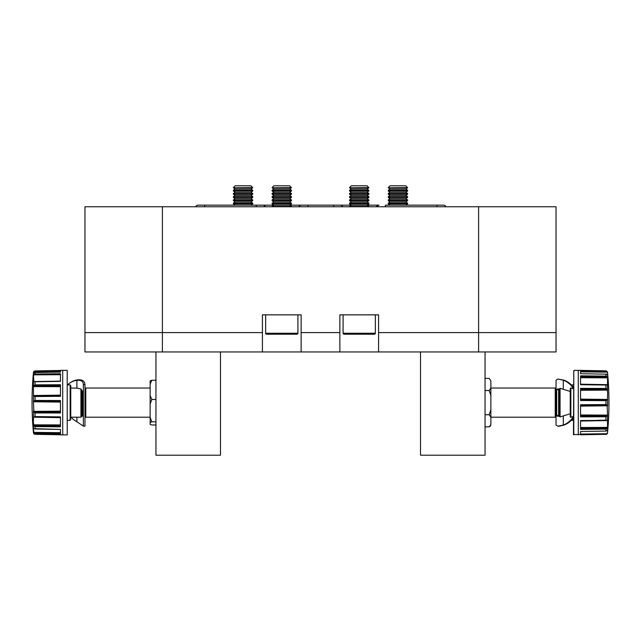 <?xml version="1.0" encoding="UTF-8"?>
<svg xmlns="http://www.w3.org/2000/svg" width="641" height="641" viewBox="0 0 641 641"><rect width="100%" height="100%" fill="white"/><g stroke="black" fill="none" stroke-linecap="round" stroke-linejoin="round"><path stroke-width="0.96" d="M291.463 187.581L272.105 187.765L291.463 187.765L289.676 185.794L273.891 185.794L272.105 187.581M273.891 189.023L272.105 190.273L291.463 190.273L289.676 189.023L273.891 189.023L272.105 187.765M272.105 190.273L272.105 190.994L291.463 190.994L291.463 190.273M273.891 192.244L272.105 193.502L291.463 193.502L289.676 192.244L273.891 192.244L272.105 190.994M272.105 193.502L272.105 194.223L291.463 194.223L291.463 193.502M273.891 195.473L272.105 196.723L291.463 196.723L289.676 195.473L273.891 195.473L272.105 194.223M272.105 196.723L272.105 197.444L291.463 197.444L291.463 196.723M273.891 198.702L272.105 199.952L291.463 199.952L289.676 198.702L273.891 198.702L272.105 197.444M272.105 199.952L272.105 200.673L291.463 200.673L291.463 199.952M273.891 201.923L272.105 203.181L291.463 203.181L289.676 201.923L273.891 201.923L272.105 200.673M272.105 203.181L272.105 203.902L291.463 203.902L291.463 203.181M262.882 205.152A2.901 2.901 0 0 0 262.746 205.152L273.891 205.152L272.105 206.402L291.463 206.402L289.676 205.152L273.891 205.152L272.105 203.902M265.646 314.851L265.646 333.248A0.97 0.97 0 0 0 266.616 334.209L296.943 334.209A0.97 0.97 0 0 0 297.913 333.248L297.913 314.851M340.507 205.168L339.858 205.168M333.729 206.763L333.729 205.152L340.179 205.152A2.901 2.901 0 0 1 342.783 206.763A2.901 2.901 0 0 0 340.179 205.152L340.315 205.152M204.671 206.763L204.671 205.152L262.746 205.152L256.296 205.152L256.296 206.763M385.353 206.763L385.353 205.152L436.978 205.152L436.978 206.763M376.299 206.763L378.903 205.152A2.901 2.901 0 0 0 376.299 206.763M198.213 205.152A2.901 2.901 0 0 0 195.617 206.763A2.901 2.901 0 0 1 198.213 205.152L204.671 205.152L198.213 205.152M443.428 205.152L443.428 205.152A2.901 2.901 0 0 1 446.032 206.763A2.901 2.901 0 0 0 443.428 205.152L436.978 205.152L443.428 205.152M298.866 206.763A2.901 2.901 0 0 1 301.462 205.152L351.324 205.152L349.537 203.902L349.537 203.181L368.895 203.181L368.895 203.902L349.537 203.902M262.746 205.152A2.901 2.901 0 0 1 265.35 206.763A2.901 2.901 0 0 0 262.746 205.152M407.612 187.581L388.254 187.765L407.612 187.765L405.825 185.794L390.048 185.794L388.254 187.581M390.048 189.023L388.254 190.273L407.612 190.273L405.825 189.023L390.048 189.023L388.254 187.765M388.254 190.273L388.254 190.994L407.612 190.994L407.612 190.273M390.048 192.244L388.254 193.502L407.612 193.502L405.825 192.244L390.048 192.244L388.254 190.994M388.254 193.502L388.254 194.223L407.612 194.223L407.612 193.502M390.048 195.473L388.254 196.723L407.612 196.723L405.825 195.473L390.048 195.473L388.254 194.223M388.254 196.723L388.254 197.444L407.612 197.444L407.612 196.723M390.048 198.702L388.254 199.952L407.612 199.952L405.825 198.702L390.048 198.702L388.254 197.444M388.254 199.952L388.254 200.673L407.612 200.673L407.612 199.952M390.048 201.923L388.254 203.181L407.612 203.181L405.825 201.923L390.048 201.923L388.254 200.673M388.254 203.181L388.254 203.902L407.612 203.902L407.612 203.181M252.746 187.581L233.388 187.765L252.746 187.765L250.952 185.794L235.175 185.794L233.388 187.581M235.175 189.023L233.388 190.273L252.746 190.273L250.952 189.023L235.175 189.023L233.388 187.765M233.388 190.273L233.388 190.994L252.746 190.994L252.746 190.273M235.175 192.244L233.388 193.502L252.746 193.502L250.952 192.244L235.175 192.244L233.388 190.994M233.388 193.502L233.388 194.223L252.746 194.223L252.746 193.502M235.175 195.473L233.388 196.723L252.746 196.723L250.952 195.473L235.175 195.473L233.388 194.223M233.388 196.723L233.388 197.444L252.746 197.444L252.746 196.723M235.175 198.702L233.388 199.952L252.746 199.952L250.952 198.702L235.175 198.702L233.388 197.444M233.388 199.952L233.388 200.673L252.746 200.673L252.746 199.952M235.175 201.923L233.388 203.181L252.746 203.181L250.952 201.923L235.175 201.923L233.388 200.673M233.388 203.181L233.388 203.902L252.746 203.902L252.746 203.181M368.895 187.581L349.537 187.765L368.895 187.765L367.109 185.794L351.324 185.794L349.537 187.581M351.324 189.023L349.537 190.273L368.895 190.273L367.109 189.023L351.324 189.023L349.537 187.765M349.537 190.273L349.537 190.994L368.895 190.994L368.895 190.273M351.324 192.244L349.537 193.502L368.895 193.502L367.109 192.244L351.324 192.244L349.537 190.994M349.537 193.502L349.537 194.223L368.895 194.223L368.895 193.502M351.324 195.473L349.537 196.723L368.895 196.723L367.109 195.473L351.324 195.473L349.537 194.223M349.537 196.723L349.537 197.444L368.895 197.444L368.895 196.723M351.324 198.702L349.537 199.952L368.895 199.952L367.109 198.702L351.324 198.702L349.537 197.444M349.537 199.952L349.537 200.673L368.895 200.673L368.895 199.952M368.895 203.181L367.109 201.923L351.324 201.923L349.537 200.673M378.903 205.152L351.324 205.152L349.537 206.763M368.895 203.902L367.109 205.152L368.895 206.402L349.537 206.402M343.087 314.851L343.087 333.248A0.97 0.97 0 0 0 344.057 334.209L374.384 334.209A0.97 0.97 0 0 0 375.354 333.248L375.354 314.851M301.142 332.599L301.142 314.851L262.425 314.851L262.425 332.599L84.965 332.599L84.965 206.763L162.397 206.763L162.397 332.599L162.397 206.763L478.603 206.763L478.603 332.599L478.603 206.763L556.035 206.763L556.035 351.957L478.603 351.957L478.603 332.599L478.603 351.957L378.575 351.957L378.575 314.851L339.858 314.851L339.858 332.599L301.142 332.599L301.142 351.957L339.858 351.957L339.858 332.599M339.858 351.957L378.575 351.957M84.965 332.599L84.965 351.957L162.397 351.957L162.397 332.599L162.397 351.957L301.142 351.957M262.425 351.957L262.425 332.599M580.554 389.424L607.131 389.255L607.612 392.637L607.524 399.111L607.131 400.064L605.945 400.649L605.945 404.583L580.554 404.735L580.554 416.858L606.074 416.762L607.131 415.969L607.524 414.639L607.524 426.946L607.131 428.3L605.945 429.101L605.945 431.072L580.554 431.521L580.554 434.774L606.074 434.326L607.524 432.931A323.457 323.457 0 0 0 607.524 372.293L607.524 374.785L605.945 374.16L605.945 376.123L580.554 375.826L580.554 384.704L606.074 385.049L607.524 384.52L607.524 390.585M580.554 405.521L607.131 405.168L607.524 414.639M607.58 373.15L607.524 384.52M605.945 431.072L607.612 430.223M607.524 426.946L607.524 432.731M605.945 434.334L573.455 434.558L573.783 370.714L573.783 434.878M607.524 372.293L605.945 370.835L578.286 370.346L578.31 434.878L578.286 370.346L574.424 370.346M605.945 434.398A1.611 1.611 0 0 0 607.524 432.931M571.331 384.904L573.455 384.872M571.331 420.32L573.455 420.36M485.053 378.398L489.163 378.398L490.862 380.834L490.862 424.799A2.58 2.58 0 0 1 489.428 426.722M555.226 388.029L556.035 388.839L556.035 416.394L555.226 417.195L555.226 388.029L490.862 388.029M555.226 417.195L490.862 417.195M556.396 389.64L557.95 388.895L559.264 389.095A0.649 0.649 0 0 1 558.615 389.712L558.615 415.52A0.649 0.649 0 0 1 559.256 416.113L558.007 416.33L556.372 415.6M558.615 389.712L556.684 389.712L556.684 415.52L558.615 415.52M556.684 389.712A0.649 0.649 0 0 1 556.035 389.063M556.684 415.52A0.649 0.649 0 0 0 556.035 416.169M557.902 415.52L558.768 416.241M573.455 417.828A23.557 20.4 90 0 1 564.104 425.047L559.345 426.193L557.942 426.193L556.035 425.047L556.035 416.394M560.066 416.914L570.234 413.765L570.234 391.467L560.066 388.318L560.066 416.914L559.264 416.257L559.264 388.975L560.066 388.318M573.455 416.65A23.557 20.4 90 0 1 563.295 425.047L557.942 426.193M556.035 388.839L556.035 380.185L558.023 379.039L564.104 380.185A23.557 20.4 90 0 1 573.455 387.404M558.792 388.983L557.926 389.712M558.023 379.039L563.295 380.185A23.557 20.4 90 0 1 573.455 388.582M564.104 380.185L563.295 380.185L563.295 389.063M563.295 416.161L563.295 425.047L564.104 425.047M573.743 389.031L570.867 387.853L570.234 388.382L570.234 416.85L570.867 417.379L573.743 416.201M570.234 388.382L570.234 391.467M490.862 424.799L489.163 426.834L485.053 426.834M489.163 414.727L490.862 409.855L490.862 417.163L489.163 414.727L485.053 414.727M489.163 390.505L490.862 388.069L490.862 395.377L489.163 390.505L485.053 390.505M490.862 380.834L489.163 378.398M580.554 420.849L607.131 420.392L580.554 420.528L580.554 429.406L605.945 429.101M607.131 389.255L605.945 388.454L580.554 388.374L580.554 400.497L605.945 400.649M580.554 371.187L607.131 371.484L606.074 370.899L580.554 370.458L580.554 373.711L605.945 374.16M607.131 371.484L607.524 372.493M580.554 376.852L607.131 376.932L605.945 376.123M607.131 376.932L607.524 378.286M607.131 405.168L605.945 404.583M574.424 370.714L573.783 370.714M607.131 433.749L580.554 434.037L580.554 431.521M580.554 434.718L598.029 434.47M606.074 420.184L597.108 420.304M580.554 429.326L598.029 429.198M580.554 404.808L597.116 404.639M580.554 416.77L598.029 416.794M580.554 388.454L597.108 388.43M580.554 400.425L598.029 400.601M580.554 375.906L597.1 376.019M580.554 384.664L598.029 384.945M580.554 373.711L580.554 371.844L607.476 372.173M580.554 370.506L597.116 370.738M420.52 351.957L420.52 455.206L485.053 455.206L485.053 351.957M60.446 425.784L33.869 425.768L33.388 422.403L33.476 417.387L35.055 416.578L35.055 412.948L60.446 412.972L60.446 400.529L35.055 400.433L33.869 401.09L33.476 402.171L33.476 387.068L33.869 385.698L35.055 384.872L35.055 381.756L60.446 381.371L60.446 373.727L34.926 374.072L33.869 374.833L33.476 376.139L33.356 374.024M60.446 411.963L33.869 412.187L33.476 402.171M35.055 374.064L35.055 372.557L33.476 373.455L33.444 372.589A323.457 323.457 0 0 0 33.444 432.635L33.869 433.813L35.055 434.326L35.055 433.813L60.446 434.221L60.446 429.422L42.971 429.125M60.446 433.396L33.869 433.148L33.476 428.645L60.446 429.43L35.303 428.989M33.436 428.613L33.476 424.382M60.446 381.187L33.869 381.651L33.476 376.139M67.217 370.346L67.217 434.878L67.217 370.346L62.714 370.346L62.69 372.814L62.714 370.346L60.446 370.386L60.446 372.101L35.055 372.557M70.766 418.373L70.766 385.594M60.446 370.458L34.918 370.915L33.476 372.301M155.947 380.241L151.837 380.241L150.138 380.882L150.138 395.601L151.837 399.463L155.947 399.463M80.934 389.015L81.736 390.273L81.736 416.394L80.934 417.195L80.934 389.015L76.896 388.125L70.766 388.029M84.965 388.839L85.774 388.029L85.774 417.195L150.138 417.195M81.736 414.342L81.736 415.64L83.21 416.313M151.837 399.463L150.138 403.966L150.138 417.331L151.837 421.834L150.138 422.467L150.138 424.35L151.837 424.983L155.947 424.983M151.837 380.241L150.138 384.111M151.837 421.834L155.947 421.834M150.138 417.331L150.138 422.467M150.138 395.601L150.138 403.966M84.965 384.64L83.354 384.64L83.354 426.169L84.965 426.169L84.965 384.64C84.828 381.083 82.409 379.472 77.705 379.825A23.557 18.845 -123.6 0 0 70.903 382.3L70.093 382.829A23.557 18.845 -123.6 0 0 67.634 384.872M83.354 384.64C83.234 381.323 81.078 379.897 76.896 380.361A23.557 18.845 -123.6 0 0 70.093 382.829M70.919 417.195A23.557 18.845 -123.6 0 0 76.896 421.802L83.354 426.089M81.736 390.305L83.354 394.576M60.446 395.641L33.869 396.034L34.926 396.531L60.446 396.33L60.446 384.728L35.055 384.872M33.869 425.768L35.055 426.594L60.446 426.842L60.446 416.89L35.055 416.578M60.446 434.774L35.055 434.326M33.869 433.148L35.055 433.813M33.869 412.187L35.055 412.948M33.869 396.034L33.476 395.225M33.869 381.651L35.055 381.756M35.303 370.899L60.446 370.522L34.918 370.915M60.446 371.091L33.861 371.427M60.446 372.101L60.446 371.644L33.524 372.02M60.446 370.498L42.971 370.762M60.446 381.339L43.892 381.619M60.446 373.799L42.971 373.959M60.446 396.266L43.892 396.467M60.446 384.816L42.971 384.832M60.446 412.892L43.884 412.956M60.446 400.609L42.971 400.465M60.446 426.762L43.892 426.682M60.446 416.938L42.971 416.682M60.446 434.165L43.9 433.957M77.705 379.825L76.896 380.361L76.896 388.125M155.947 351.957L155.947 455.206L220.48 455.206L220.48 351.957M265.646 333.248L297.913 333.248M307.92 206.763L307.92 205.152L289.676 205.152L291.463 203.902M343.087 333.248L375.354 333.248M378.575 332.599L556.035 332.599M580.554 390.257L607.476 390.137M580.554 406.114L607.476 405.777M607.524 399.111L607.524 406.114M570.867 387.853L570.867 417.379M605.945 416.77L605.945 420.175M605.945 385.049L605.945 388.454M605.697 434.342L580.554 434.694L606.074 434.326M605.697 429.109L580.554 429.278L606.074 429.093M580.554 428.372L607.131 428.3M580.554 427.515L607.476 427.395M580.554 421.033L607.476 420.576M605.697 416.77L580.554 416.722L606.074 416.762M580.554 415.809L607.131 415.969M580.554 414.975L607.476 415.096M580.554 404.856L606.098 404.591M605.705 400.649L580.554 400.385L606.074 400.641M580.554 399.704L607.131 400.064M580.554 399.119L607.476 399.447M580.554 388.518L606.082 388.47M580.554 384.384L607.131 384.84M580.554 384.199L607.476 384.656M580.554 377.717L607.476 377.837M580.554 375.963L606.074 376.139M580.554 370.546L606.074 370.899M60.446 424.911L33.524 424.847M60.446 411.169L33.524 411.354M33.476 432.931L33.476 432.018M33.476 417.387L33.476 410.913M33.476 387.068L33.476 381.507M70.766 419.671L70.133 420.312L70.133 384.912L67.545 384.872M83.354 415.52L82.385 415.52L82.385 390.962M76.896 417.195L76.896 421.802M35.055 400.433L35.055 396.539M35.055 428.981L35.055 426.594M67.217 434.878L62.714 434.878L62.69 372.814L62.714 434.878L60.446 434.838M60.446 374.705L33.869 374.833M60.446 381.115L33.524 381.579M60.446 373.847L34.926 374.072M60.446 373.839L35.303 374.064M60.446 381.323L34.902 381.756M35.303 384.872L60.446 384.864L34.926 384.88M60.446 385.802L33.869 385.698M60.446 386.667L33.524 386.603M60.446 395.144L33.524 395.513M60.446 396.218L34.926 396.531M35.303 400.433L60.446 400.649L34.926 400.441M60.446 401.41L33.869 401.09M60.446 402.075L33.524 401.795M60.446 412.828L34.902 412.94M60.446 417.339L33.869 416.898M60.446 417.636L33.524 417.203M60.446 426.698L34.918 426.585M60.446 432.667L33.524 432.387M60.446 434.125L34.926 433.805M289.676 189.023L291.463 187.765M289.676 192.244L291.463 190.994M289.676 195.473L291.463 194.223M289.676 198.702L291.463 197.444M289.676 201.923L291.463 200.673M405.825 189.023L407.612 187.765M405.825 192.244L407.612 190.994M405.825 195.473L407.612 194.223M405.825 198.702L407.612 197.444M405.825 201.923L407.612 200.673M405.825 205.152L407.612 203.902M390.048 205.152L388.254 203.902M250.952 189.023L252.746 187.765M250.952 192.244L252.746 190.994M250.952 195.473L252.746 194.223M250.952 198.702L252.746 197.444M250.952 201.923L252.746 200.673M250.952 205.152L252.746 203.902M235.175 205.152L233.388 203.902M367.109 189.023L368.895 187.765M367.109 192.244L368.895 190.994M367.109 195.473L368.895 194.223M367.109 198.702L368.895 197.444M367.109 201.923L368.895 200.673M351.324 201.923L349.537 203.181M84.965 416.394L85.774 417.195M70.766 417.195L80.934 417.195M82.385 415.52L81.736 416.169M85.774 388.029L150.138 388.029M70.133 420.312L67.545 420.36M70.133 384.912L70.766 385.562"/></g></svg>
